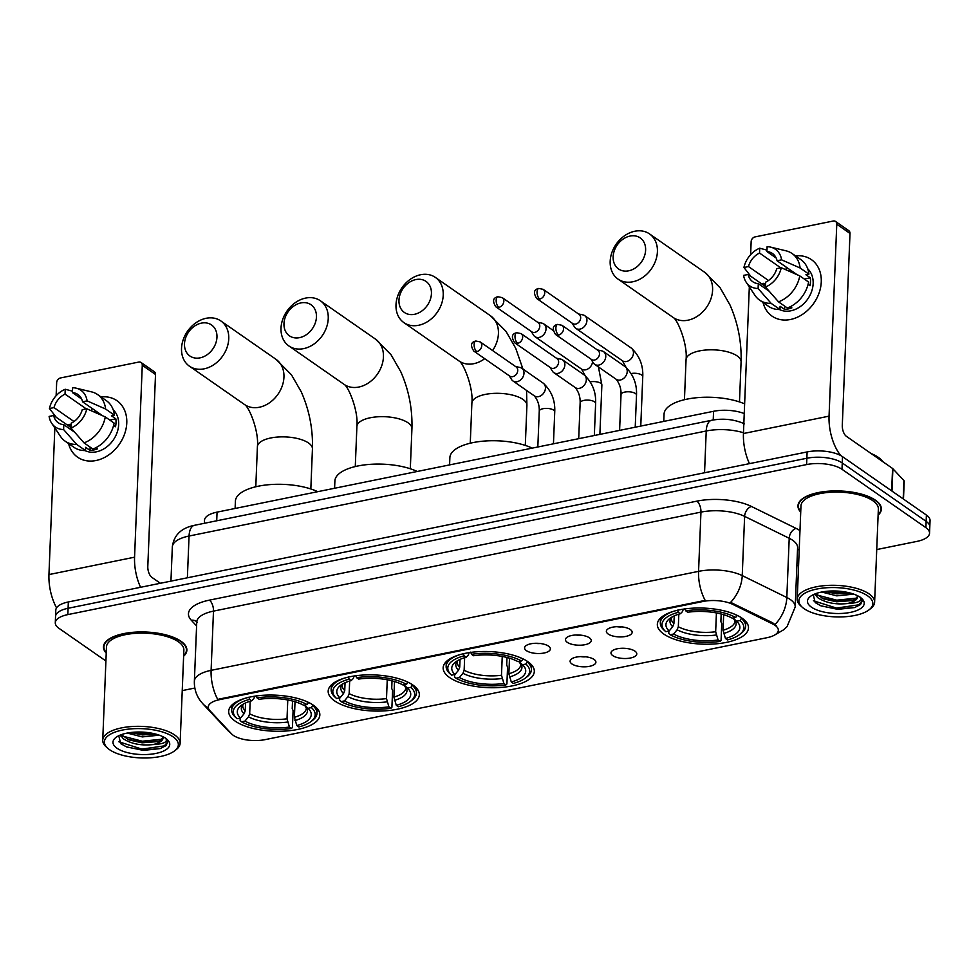 <?xml version="1.0" encoding="UTF-8"?>
<svg xmlns="http://www.w3.org/2000/svg" width="979" height="979" viewBox="0 0 979 979"><rect width="100%" height="100%" fill="white"/><g stroke="black" fill="none" stroke-linecap="round" stroke-linejoin="round"><path stroke-width="1.47" d="M527.852 661.669A45.609 18.038 -177.7 0 0 476.944 651.769A45.609 18.038 -177.7 0 0 443.157 667.776A45.609 18.038 -177.7 0 0 449.618 677.554A45.609 18.038 -177.7 0 0 500.526 687.454A45.609 18.038 -177.7 0 0 534.314 671.435A45.609 18.038 -177.7 0 0 527.852 661.669M412.869 685.019A45.609 18.038 -177.7 0 0 361.961 675.118A45.609 18.038 -177.7 0 0 328.173 691.125A45.609 18.038 -177.7 0 0 334.634 700.903A45.609 18.038 -177.7 0 0 385.542 710.803A45.609 18.038 -177.7 0 0 419.33 694.796A45.609 18.038 -177.7 0 0 412.869 685.019M313.378 705.223A45.609 18.038 -177.7 0 0 262.47 695.323A45.609 18.038 -177.7 0 0 228.682 711.329A45.609 18.038 -177.7 0 0 235.144 721.107A45.609 18.038 -177.7 0 0 286.052 731.007A45.609 18.038 -177.7 0 0 319.839 715A45.609 18.038 -177.7 0 0 313.378 705.223M742.033 618.165A45.609 18.038 -177.7 0 0 691.125 608.277A45.609 18.038 -177.7 0 0 657.337 624.284A45.609 18.038 -177.7 0 0 663.799 634.062A45.609 18.038 -177.7 0 0 714.707 643.949A45.609 18.038 -177.7 0 0 748.482 627.943A45.609 18.038 -177.7 0 0 742.033 618.165M608.192 634.037A12.911 5.103 2.3 0 1 606.845 629.974A12.911 5.103 2.3 0 1 617.578 626.67A12.911 5.103 2.3 0 1 630.329 629.546A12.911 5.103 2.3 0 1 631.773 630.978A12.911 5.103 2.3 0 1 624.186 636.68A12.911 5.103 2.3 0 1 608.192 634.037M567.294 642.346A12.911 5.103 2.3 0 1 565.96 638.271A12.911 5.103 2.3 0 1 576.68 634.967A12.911 5.103 2.3 0 1 589.444 637.843A12.911 5.103 2.3 0 1 590.888 639.275A12.911 5.103 2.3 0 1 583.3 644.977A12.911 5.103 2.3 0 1 567.294 642.346M526.408 650.643A12.911 5.103 2.3 0 1 525.074 646.581A12.911 5.103 2.3 0 1 535.794 643.276A12.911 5.103 2.3 0 1 548.558 646.152A12.911 5.103 2.3 0 1 549.99 647.584A12.911 5.103 2.3 0 1 542.415 653.287A12.911 5.103 2.3 0 1 526.408 650.643M612.817 655.649A12.911 5.103 2.3 0 1 611.483 651.573A12.911 5.103 2.3 0 1 622.203 648.269A12.911 5.103 2.3 0 1 634.967 651.145A12.911 5.103 2.3 0 1 636.399 652.577A12.911 5.103 2.3 0 1 628.824 658.28A12.911 5.103 2.3 0 1 612.817 655.649M571.932 663.946A12.911 5.103 2.3 0 1 570.598 659.883A12.911 5.103 2.3 0 1 581.318 656.579A12.911 5.103 2.3 0 1 594.069 659.454A12.911 5.103 2.3 0 1 595.513 660.886A12.911 5.103 2.3 0 1 587.938 666.589A12.911 5.103 2.3 0 1 571.932 663.946M772.676 623.978A23.239 9.19 2.3 0 1 775.05 625.361A23.239 9.19 2.3 0 1 778.342 630.341A23.239 9.19 2.3 0 1 767.046 637.696L265.174 739.622A23.239 9.19 2.3 0 1 231.558 733.871L209.763 710.509A23.239 9.19 2.3 0 1 208.246 707.034A23.239 9.19 2.3 0 1 219.541 699.667L703.179 601.449A23.239 9.19 2.3 0 1 732.659 604.324L772.676 623.978L772.725 622.828L776.616 625.997M204.391 523.288L204.501 520.314A25.821 10.218 2.3 0 1 217.057 512.127L713.569 411.29A25.821 10.218 2.3 0 1 744.236 413.566M580.682 656.591A7.746 3.059 -177.7 0 0 585.723 656.799M621.567 648.294A7.746 3.059 -177.7 0 0 626.609 648.49M535.158 643.289A7.746 3.059 -177.7 0 0 540.2 643.497M576.044 634.992A7.746 3.059 -177.7 0 0 581.085 635.187M616.941 626.682A7.746 3.059 -177.7 0 0 621.983 626.89M878.114 515.187A41.742 16.508 -177.7 0 0 881.369 509.153A41.742 16.508 -177.7 0 0 875.459 500.208A41.742 16.508 -177.7 0 0 828.87 491.152A41.742 16.508 -177.7 0 0 797.958 505.8A41.742 16.508 -177.7 0 0 800.712 512.078M183.624 656.224A41.742 16.508 -177.7 0 0 186.879 650.191A41.742 16.508 -177.7 0 0 180.968 641.245A41.742 16.508 -177.7 0 0 134.38 632.189A41.742 16.508 -177.7 0 0 103.468 646.838A41.742 16.508 -177.7 0 0 106.221 653.115M775.062 624.394L775.087 624.418A30.116 20.62 116.2 0 0 786.822 597.508A34.424 13.62 2.3 0 1 790.347 599.552A34.424 13.62 2.3 0 1 795.217 606.931L797.591 547.702A34.424 13.62 -177.7 0 0 792.721 540.322A34.424 13.62 -177.7 0 0 789.209 538.279L744.615 516.374A34.424 13.62 -177.7 0 0 700.952 512.115L213.483 611.116A34.424 13.62 -177.7 0 0 196.755 622.02L197.268 622.252M876.731 549.562L916.993 541.387A25.821 10.218 -177.7 0 0 929.548 533.2L930.05 520.571A25.821 10.218 -177.7 0 0 926.391 515.04L842.503 456.655A25.821 10.218 -177.7 0 0 807.112 451.931L68.346 601.963L68.089 608.277A25.821 10.218 -177.7 0 0 55.546 616.464A25.821 10.218 -177.7 0 1 68.089 608.277L806.867 458.245L68.089 608.277L67.832 614.604A25.821 10.218 -177.7 0 0 55.289 622.779A25.821 10.218 -177.7 0 0 58.948 628.31L105.916 660.996M842.503 456.655L842.246 462.969A25.821 10.218 -177.7 0 0 806.867 458.245A25.821 10.218 -177.7 0 1 842.246 462.969L926.134 521.354L842.246 462.969L842.001 469.296A25.821 10.218 -177.7 0 0 806.61 464.572L67.832 614.604M929.793 526.886A25.821 10.218 -177.7 0 0 926.134 521.354A25.821 10.218 -177.7 0 1 929.793 526.886M208.331 708.001A30.116 25.687 137 0 1 202.726 703.656L200.059 700.389C196.057 694.662 194.16 688.286 194.368 681.262A34.424 13.62 2.3 0 1 211.109 670.346A30.116 14.575 -101.5 0 0 217.717 699.373L705.174 600.384A30.116 14.575 78.5 0 1 698.565 571.357A34.424 13.62 2.3 0 1 742.241 575.603A30.116 20.62 116.2 0 1 730.591 602.366L772.725 622.828M182.241 690.599L194.845 688.041M796.869 565.776L798.57 565.434M929.548 533.2A25.821 10.218 -177.7 0 0 925.889 527.669L842.001 469.296M68.346 601.963A25.821 10.218 -177.7 0 0 55.791 610.15L55.289 622.779M795.499 255.898A34.424 26.874 124.8 0 1 821.185 283.237A34.424 26.874 124.8 0 1 790.481 319.484A34.424 26.874 124.8 0 1 763.057 302.523A34.424 26.874 124.8 0 0 772.076 316.144A34.424 26.874 124.8 0 0 790.481 319.484A34.424 26.874 124.8 0 0 819.129 292.856A34.424 26.874 124.8 0 0 811.407 259.631L811.407 259.631A34.424 26.874 124.8 0 0 795.499 255.898M840.765 455.59A34.424 16.655 -101.5 0 1 829.054 416.148L836.764 224.228A4.308 3.353 -55.2 0 0 835.528 221.438A4.308 3.353 -55.2 0 0 833.227 221.021L754.993 236.918A4.308 3.353 -55.2 0 0 751.15 241.617L750.624 254.687M749.449 463.642A34.424 16.655 -101.5 0 1 743.44 433.526L749.327 286.933M763.632 285.232A34.424 26.874 124.8 0 1 764.146 283.58A34.424 26.874 124.8 0 0 763.632 285.232M835.528 221.438L848.769 230.665A4.308 3.353 124.8 0 1 850.005 233.443L842.295 425.363A8.603 4.161 78.5 0 0 846.394 436.328L892.567 468.464A4.308 1.701 2.3 0 1 892.885 468.745L903.923 480.567A4.308 1.701 2.3 0 1 904.204 481.215L903.482 499.094M776.151 258.003L766.912 251.566A17.218 13.437 124.8 0 1 772.431 253.475A17.218 13.437 124.8 0 1 777.057 260.757L797.114 274.72M799.77 275.882L781.279 267.732L776.739 268.65A17.218 13.437 124.8 0 1 765.676 282.148L765.48 287.006L778.501 301.838L787.336 307.981A28.403 22.174 124.8 0 0 808.593 282.038L799.77 275.882A28.403 22.174 124.8 0 1 778.501 301.838M793.406 273.08A17.218 13.437 124.8 0 1 793.7 273.019A17.218 13.437 124.8 0 1 794.471 272.884M790.506 270.118A17.218 13.437 -55.2 0 0 789.735 270.253A17.218 13.437 -55.2 0 0 788.022 270.706M807.712 268.784A24.952 19.482 124.8 0 1 811.114 292.782A24.952 19.482 124.8 0 1 790.824 310.796A24.952 19.482 124.8 0 1 779.382 309.499M790.261 306.721L791.876 307.859A24.952 19.482 124.8 0 1 788.181 308.948A24.952 19.482 124.8 0 1 784.497 309.352L780.079 306.28L779.957 309.486A28.403 22.174 124.8 0 1 768.454 306.28L759.631 300.137A28.403 22.174 124.8 0 1 755.029 295.438L746.206 282.27A22.37 17.463 124.8 0 1 743.612 275.38L748.152 274.463L765.505 286.529M761.515 283.763L763.755 283.31L765.578 284.571M769.188 291.228L758.297 283.653L758.101 288.511L771.122 303.343L779.957 309.486M771.122 303.343A28.403 22.174 124.8 0 1 759.631 300.137M781.279 267.732A22.37 17.463 124.8 0 1 765.48 287.006M758.101 288.511A22.37 17.463 124.8 0 1 746.206 282.27M768.491 280.496L748.47 266.557L743.93 267.487L750.783 276.286M743.93 267.487A22.37 17.463 124.8 0 1 759.728 248.201L759.533 253.059L780.752 267.842M766.961 250.147L759.728 248.201M758.297 283.653A17.218 13.437 124.8 0 1 752.778 281.732A17.218 13.437 124.8 0 1 748.152 274.463M748.47 266.557A17.218 13.437 124.8 0 1 759.533 253.059M808.091 284.363L810.025 285.709A24.952 19.482 124.8 0 0 810.343 277.816L805.925 274.744L808.911 274.132L800.088 267.989L781.597 259.839L777.057 260.757M766.912 251.566L767.108 246.708A22.37 17.463 124.8 0 1 770.657 247.136L786.064 250.832A28.403 22.174 124.8 0 1 792.072 253.512L800.908 259.655A28.403 22.174 124.8 0 1 808.911 274.132M792.072 253.512A28.403 22.174 124.8 0 1 800.088 267.989M770.657 247.136A22.37 17.463 124.8 0 1 781.597 259.839M786.198 267.12L786.088 269.849M810.343 277.816L804.297 279.039M784.632 306.097L784.497 309.352M804.114 608.693A37.006 14.636 -177.7 0 0 837.29 616.929A37.006 14.636 -177.7 0 0 868.973 609.893A37.006 14.636 -177.7 0 0 867.59 595.807A37.006 14.636 -177.7 0 0 818.64 588.697A37.006 14.636 -177.7 0 0 802.229 607.213A37.006 14.636 -177.7 0 0 804.114 608.693M868.973 609.893L870.576 608.669A38.732 15.321 -177.7 0 0 874.614 602.22A38.732 15.321 -177.7 0 0 869.132 593.923A38.732 15.321 -177.7 0 0 825.909 585.528A38.732 15.321 -177.7 0 0 797.224 599.111A38.732 15.321 -177.7 0 0 800.724 605.854L802.229 607.213M874.614 602.22L878.359 509.031A38.732 15.321 -177.7 0 0 872.876 500.734A38.732 15.321 -177.7 0 0 829.654 492.327A38.732 15.321 -177.7 0 0 800.969 505.923L797.224 599.111M878.126 514.709A41.314 16.337 -177.7 0 0 880.941 509.129A41.314 16.337 -177.7 0 0 875.079 500.281A41.314 16.337 -177.7 0 0 828.98 491.323A41.314 16.337 -177.7 0 0 798.387 505.813A41.314 16.337 -177.7 0 0 800.736 511.601M882.801 461.672A43.027 17.022 -177.7 0 0 878.273 457.328A43.027 17.022 -177.7 0 0 871.102 453.522M859.831 596.786C862.976 600.751 858.742 603.015 847.141 603.578C835.307 604.741 825.505 602.77 817.734 597.667L814.932 593.947M857.604 596.37L854.948 599.356L852.036 600.58L836.543 601.779L823.437 598.842L815.825 593.604M853.737 594.131L836.788 595.856L821.699 592.026M850.616 593.152L836.861 593.886L825.162 591.475M847.141 603.578A21.514 8.505 -177.7 0 0 857.604 596.749A21.514 8.505 -177.7 0 0 857.482 595.709M860.211 597.3A28.403 11.234 -177.7 0 0 834.708 590.973A28.403 11.234 -177.7 0 0 810.404 596.419A28.403 11.234 -177.7 0 0 811.493 607.2A28.403 11.234 -177.7 0 0 849.026 612.646A28.403 11.234 -177.7 0 0 861.691 598.475A28.403 11.234 -177.7 0 0 860.211 597.3M813.231 594.694L815.226 602.623L821.136 605.928L838.208 609.305L854.643 607.555L860.504 604.569L862.083 601.241L860.712 597.704M862.083 600.947L858.84 604.826L836.445 608.069L813.414 600.763M856.588 598.132L836.764 600.176L817.098 595.073M846.884 592.258L837.082 592.283L828.797 591.12M854.679 607.555L836.396 609.06L820.781 605.781M853.431 600.078L836.715 601.167L822.03 598.23M815.458 595.11L814.198 594.253M849.796 592.931L837.033 593.262L825.799 591.402M630.072 236.061A18.931 14.783 -55.2 0 0 613.135 256.743A18.931 14.783 -55.2 0 0 628.677 270.816A18.931 14.783 -55.2 0 0 645.614 250.147A18.931 14.783 -55.2 0 0 630.072 236.061M632.777 281.781A27.534 21.501 124.8 0 1 618.055 279.113A27.534 21.501 124.8 0 1 611.887 252.545A27.534 21.501 124.8 0 1 634.808 231.24A27.534 21.501 124.8 0 1 649.518 233.908A27.534 21.501 124.8 0 1 655.697 260.487A27.534 21.501 124.8 0 1 632.777 281.781M673.442 611.349A42.684 16.888 -177.7 0 0 660.323 622.815A42.684 16.888 -177.7 0 0 664.19 630.256A42.684 16.888 -177.7 0 0 664.349 630.39L665.769 631.675A40.959 16.202 -177.7 0 1 665.696 631.602A40.959 16.202 -177.7 0 1 678.325 612.316L680.368 613.735A37.006 14.636 -177.7 0 0 669.795 618.471A37.006 14.636 -177.7 0 0 669.183 630.978L672.695 626.707L673.907 623.696L674.213 615.901M683.293 609.158L682.522 611.557L680.368 613.735M721.18 613.992L720.874 621.628L721.756 623.55L721.07 640.45L720.128 641.404A40.959 16.202 -177.7 0 1 670.187 634.747L668.767 633.462L668.865 631.039M684.872 608.62L685.704 610.823A40.959 16.202 -177.7 0 1 735.645 617.48L737.187 615.595A42.684 16.888 -177.7 0 0 733.479 613.76M678.325 612.316L677.492 610.125M670.187 634.747L673.601 634.049A37.006 14.636 -177.7 0 0 718.084 639.985L720.128 641.404M669.183 630.978L665.769 631.675M735.645 617.48L732.219 618.177A37.006 14.636 -177.7 0 0 687.747 612.242L685.704 610.823M718.084 639.985L715.661 631.749L716.42 612.94M678.826 614.188L678.325 626.768L677.113 629.778L673.601 634.049M744.627 403.85A47.335 18.723 -177.7 0 0 693.487 398.074A47.335 18.723 -177.7 0 0 664.056 414.129L663.762 421.411M741.629 617.896L740.051 620.551A40.959 16.202 -177.7 0 1 739.573 634.576L741.176 633.34A42.684 16.888 -177.7 0 0 745.631 626.242A42.684 16.888 -177.7 0 0 741.605 618.679M723.665 614.69L723.04 630.256L725.463 638.492L727.507 639.911A40.959 16.202 -177.7 0 0 739.573 634.576M725.463 638.492A37.006 14.636 -177.7 0 0 736.636 621.249L740.051 620.551M736.636 621.249L733.087 618.006M415.891 279.566A18.931 14.783 -55.2 0 0 398.967 300.235A18.931 14.783 -55.2 0 0 414.496 314.308A18.931 14.783 -55.2 0 0 431.433 293.639A18.931 14.783 -55.2 0 0 415.891 279.566M418.596 325.285A27.534 21.501 124.8 0 1 403.886 322.617A27.534 21.501 124.8 0 1 397.707 296.037A27.534 21.501 124.8 0 1 420.627 274.732A27.534 21.501 124.8 0 1 435.349 277.4A27.534 21.501 124.8 0 1 441.517 303.979A27.534 21.501 124.8 0 1 418.596 325.285M459.261 654.841A42.684 16.888 -177.7 0 0 446.143 666.32A42.684 16.888 -177.7 0 0 450.01 673.748A42.684 16.888 -177.7 0 0 450.169 673.895L451.588 675.167A40.959 16.202 -177.7 0 1 451.515 675.094A40.959 16.202 -177.7 0 1 464.144 655.808L466.188 657.239A37.006 14.636 -177.7 0 0 455.614 661.975A37.006 14.636 -177.7 0 0 455.002 674.47L458.527 670.211L459.726 667.188L460.044 659.393M469.112 652.65L468.354 655.061L466.188 657.239M507 657.496L506.694 665.133L507.575 667.042L506.902 683.942L505.947 684.908A40.959 16.202 -177.7 0 1 456.006 678.239L454.586 676.966L454.684 674.543M470.703 652.112L471.523 654.315A40.959 16.202 -177.7 0 1 521.464 660.972L523.006 659.1A42.684 16.888 -177.7 0 0 519.298 657.252M464.144 655.808L463.324 653.617M456.006 678.239L459.42 677.541A37.006 14.636 -177.7 0 0 503.904 683.477L505.947 684.908M455.002 674.47L451.588 675.167M521.464 660.972L518.05 661.669A37.006 14.636 -177.7 0 0 473.567 655.734L471.523 654.315M503.904 683.477L501.493 675.253L502.239 656.432M464.646 657.68L464.144 670.26L462.945 673.283L459.42 677.541M532.209 448.125A47.335 18.723 -177.7 0 0 480.493 441.431A47.335 18.723 -177.7 0 0 449.875 457.621L449.581 464.903M527.461 661.4L525.882 664.056A40.959 16.202 -177.7 0 1 525.393 678.068L526.996 676.844A42.684 16.888 -177.7 0 0 531.45 669.746A42.684 16.888 -177.7 0 0 527.424 662.171M509.496 658.194L508.872 673.748L511.283 681.984L513.326 683.403A40.959 16.202 -177.7 0 0 525.393 678.068M511.283 681.984A37.006 14.636 -177.7 0 0 522.468 664.741L525.882 664.056M522.468 664.741L518.907 661.498M300.908 302.915A18.931 14.783 -55.2 0 0 283.971 323.584A18.931 14.783 -55.2 0 0 299.513 337.657A18.931 14.783 -55.2 0 0 316.45 316.988A18.931 14.783 -55.2 0 0 300.908 302.915M303.612 348.634A27.534 21.501 124.8 0 1 288.903 345.966A27.534 21.501 124.8 0 1 282.723 319.387A27.534 21.501 124.8 0 1 305.644 298.081A27.534 21.501 124.8 0 1 320.366 300.761A27.534 21.501 124.8 0 1 326.533 327.329A27.534 21.501 124.8 0 1 303.612 348.634M344.278 678.19A42.684 16.888 -177.7 0 0 331.159 689.669A42.684 16.888 -177.7 0 0 335.026 697.097A42.684 16.888 -177.7 0 0 335.185 697.244L336.605 698.516A40.959 16.202 -177.7 0 1 336.531 698.455A40.959 16.202 -177.7 0 1 349.16 679.169L351.204 680.589A37.006 14.636 -177.7 0 0 340.631 685.324A37.006 14.636 -177.7 0 0 340.019 697.831L343.543 693.56L344.743 690.55L345.049 682.755M354.129 675.999L353.37 678.41L351.204 680.589M392.016 680.846L391.71 688.482L392.591 690.391L391.906 707.291L390.964 708.258A40.959 16.202 -177.7 0 1 341.022 701.588L339.603 700.315L339.701 697.892M355.72 675.473L356.54 677.664A40.959 16.202 -177.7 0 1 406.481 684.333L408.023 682.449A42.684 16.888 -177.7 0 0 404.315 680.601M349.16 679.169L348.34 676.966M341.022 701.588L344.437 700.903A37.006 14.636 -177.7 0 0 388.92 706.838L390.964 708.258M340.019 697.831L336.605 698.516M406.481 684.333L403.067 685.019A37.006 14.636 -177.7 0 0 358.583 679.083L356.54 677.664M388.92 706.838L386.497 698.602L387.256 679.781M349.662 681.029L349.16 693.621L347.949 696.632L344.437 700.903M417.225 471.474A47.335 18.723 -177.7 0 0 365.51 464.78A47.335 18.723 -177.7 0 0 334.891 480.983L334.598 488.252M412.477 684.749L410.899 687.405A40.959 16.202 -177.7 0 1 410.409 701.417L412.012 700.193A42.684 16.888 -177.7 0 0 416.467 693.095A42.684 16.888 -177.7 0 0 412.44 685.52M394.513 681.543L393.888 697.097L396.299 705.333L398.343 706.752A40.959 16.202 -177.7 0 0 410.409 701.417M396.299 705.333A37.006 14.636 -177.7 0 0 407.472 688.09L410.899 687.405M407.472 688.09L403.923 684.847M201.429 323.119A18.931 14.783 -55.2 0 0 184.493 343.788A18.931 14.783 -55.2 0 0 200.034 357.861A18.931 14.783 -55.2 0 0 216.959 337.192A18.931 14.783 -55.2 0 0 201.429 323.119M204.121 368.838A27.534 21.501 124.8 0 1 189.412 366.17A27.534 21.501 124.8 0 1 183.244 339.591A27.534 21.501 124.8 0 1 206.153 318.285A27.534 21.501 124.8 0 1 220.875 320.965A27.534 21.501 124.8 0 1 227.042 347.533A27.534 21.501 124.8 0 1 204.121 368.838M244.787 698.394A42.684 16.888 -177.7 0 0 231.68 709.873A42.684 16.888 -177.7 0 0 235.535 717.301A42.684 16.888 -177.7 0 0 235.694 717.448L237.114 718.721A40.959 16.202 -177.7 0 1 237.04 718.659A40.959 16.202 -177.7 0 1 249.669 699.373L251.713 700.793A37.006 14.636 -177.7 0 0 241.14 705.529A37.006 14.636 -177.7 0 0 240.54 718.035L244.052 713.764L245.252 710.754L245.57 702.959M254.65 696.204L253.879 698.614L251.713 700.793M292.525 701.05L292.219 708.686L293.1 710.595L292.427 727.495L291.473 728.462A40.959 16.202 -177.7 0 1 241.532 721.792L240.112 720.52L240.21 718.096M256.229 695.677L257.049 697.868A40.959 16.202 -177.7 0 1 306.99 704.537L308.544 702.653A42.684 16.888 -177.7 0 0 304.824 700.805M249.669 699.373L248.85 697.17M241.532 721.792L244.946 721.107A37.006 14.636 -177.7 0 0 289.429 727.042L291.473 728.462M240.54 718.035L237.114 718.721M306.99 704.537L303.576 705.223A37.006 14.636 -177.7 0 0 259.092 699.287L257.049 697.868M289.429 727.042L287.018 718.806L287.777 699.985M250.171 701.233L249.669 713.826L248.47 716.836L244.946 721.107M317.734 491.678A47.335 18.723 -177.7 0 0 266.019 484.984A47.335 18.723 -177.7 0 0 235.401 501.187L235.107 508.456M312.986 704.953L311.408 707.609A40.959 16.202 -177.7 0 1 310.918 721.621L312.534 720.397A42.684 16.888 -177.7 0 0 316.976 713.299A42.684 16.888 -177.7 0 0 312.95 705.724M295.022 701.747L294.398 717.301L296.808 725.537L298.852 726.956A40.959 16.202 -177.7 0 0 310.918 721.621M296.808 725.537A37.006 14.636 -177.7 0 0 307.993 708.294L311.408 707.609M307.993 708.294L304.432 705.051M572.103 323.131L574.538 326.974A7.746 6.045 -55.2 0 0 575.86 328.369A7.746 6.045 -55.2 0 0 579.996 329.115A7.746 6.045 -55.2 0 0 586.923 320.659A7.746 6.045 -55.2 0 0 584.708 315.654A7.746 6.045 -55.2 0 0 582.946 314.895L578.491 313.941M539.723 299.06A5.593 4.369 -55.2 0 1 536.737 298.522L572.678 323.523A5.593 4.369 -55.2 0 0 575.664 324.073A5.593 4.369 -55.2 0 0 580.669 317.967A5.593 4.369 -55.2 0 0 579.066 314.345L543.125 289.331L538.817 288.438A5.593 2.704 -101.5 0 0 537.055 291.926A5.593 2.704 78.5 0 0 539.723 299.06A5.593 4.369 -55.2 0 0 544.385 294.728A5.593 4.369 -55.2 0 0 543.125 289.331M531.218 331.428L533.641 335.271A7.746 6.045 -55.2 0 0 534.975 336.666A7.746 6.045 -55.2 0 0 539.111 337.425A7.746 6.045 -55.2 0 0 546.037 328.968A7.746 6.045 -55.2 0 0 543.822 323.951A7.746 6.045 -55.2 0 0 542.048 323.192L537.606 322.25M498.837 307.357A5.593 4.369 -55.2 0 1 495.851 306.819L531.793 331.832A5.593 4.369 -55.2 0 0 534.779 332.37A5.593 4.369 -55.2 0 0 539.784 326.264A5.593 4.369 -55.2 0 0 538.181 322.654L502.239 297.64L497.932 296.747A5.593 2.704 -101.5 0 0 496.169 300.235A5.593 2.704 78.5 0 0 498.837 307.357A5.593 4.369 -55.2 0 0 503.487 303.037A5.593 4.369 -55.2 0 0 502.239 297.64M590.937 359.097L593.36 362.94A7.746 6.045 -55.2 0 0 594.694 364.335A7.746 6.045 -55.2 0 0 598.83 365.081A7.746 6.045 -55.2 0 0 605.756 356.625A7.746 6.045 -55.2 0 0 603.541 351.62A7.746 6.045 -55.2 0 0 601.767 350.861L597.325 349.919M558.556 335.026A5.593 4.369 -55.2 0 1 555.57 334.488L591.512 359.501A5.593 4.369 -55.2 0 0 594.498 360.039A5.593 4.369 -55.2 0 0 599.503 353.933A5.593 4.369 -55.2 0 0 597.9 350.311L561.958 325.297L557.651 324.416A5.593 2.704 -101.5 0 0 555.888 327.892A5.593 2.704 78.5 0 0 558.556 335.026A5.593 4.369 -55.2 0 0 563.206 330.706A5.593 4.369 -55.2 0 0 561.958 325.297M550.051 367.406L552.474 371.249A7.746 6.045 -55.2 0 0 553.808 372.644A7.746 6.045 -55.2 0 0 557.944 373.391A7.746 6.045 -55.2 0 0 564.871 364.934A7.746 6.045 -55.2 0 0 562.656 359.929A7.746 6.045 -55.2 0 0 560.881 359.171L556.439 358.216M517.671 343.335A5.593 4.369 -55.2 0 1 514.685 342.785L550.626 367.798A5.593 4.369 -55.2 0 0 553.612 368.349A5.593 4.369 -55.2 0 0 558.617 362.23A5.593 4.369 -55.2 0 0 557.014 358.62L521.073 333.606L516.765 332.713A5.593 2.704 -101.5 0 0 515.003 336.201A5.593 2.704 78.5 0 0 517.671 343.335A5.593 4.369 -55.2 0 0 522.321 339.003A5.593 4.369 -55.2 0 0 521.073 333.606M509.166 375.703L511.589 379.546A7.746 6.045 -55.2 0 0 512.923 380.941A7.746 6.045 -55.2 0 0 517.059 381.7A7.746 6.045 -55.2 0 0 523.985 373.232A7.746 6.045 -55.2 0 0 521.77 368.226A7.746 6.045 -55.2 0 0 519.996 367.468L515.554 366.525M476.785 351.632A5.593 4.369 -55.2 0 1 473.799 351.094L509.729 376.107A5.593 4.369 -55.2 0 0 512.727 376.646A5.593 4.369 -55.2 0 0 517.732 370.539A5.593 4.369 -55.2 0 0 516.129 366.917L480.187 341.916L475.88 341.022A5.593 2.704 -101.5 0 0 474.117 344.498A5.593 2.704 78.5 0 0 476.785 351.632A5.593 4.369 -55.2 0 0 481.435 347.312A5.593 4.369 -55.2 0 0 480.187 341.916M101.021 396.948A34.424 26.874 124.8 0 1 126.695 424.274A34.424 26.874 124.8 0 1 95.991 460.522A34.424 26.874 124.8 0 1 68.567 443.56A34.424 26.874 124.8 0 0 77.598 457.181A34.424 26.874 124.8 0 0 95.991 460.522A34.424 26.874 124.8 0 0 124.639 433.893A34.424 26.874 124.8 0 0 116.917 400.668L116.917 400.668A34.424 26.874 124.8 0 0 101.021 396.948M140.572 587.29A34.424 16.655 -101.5 0 1 134.564 557.186L142.273 365.265A4.308 3.353 -55.2 0 0 141.037 362.487A4.308 3.353 -55.2 0 0 138.737 362.071L60.502 377.955A4.308 3.353 -55.2 0 0 56.66 382.654L56.133 395.724M56.562 607.861A34.424 16.655 -101.5 0 1 48.95 574.575L54.836 427.97M69.142 426.269A34.424 26.874 124.8 0 1 69.656 424.617A34.424 26.874 124.8 0 0 69.142 426.269M141.037 362.487L154.278 371.702A4.308 3.353 124.8 0 1 155.514 374.48L147.805 566.4A8.603 4.161 78.5 0 0 151.904 577.377L160.385 583.276M81.661 399.04L72.422 392.603A17.218 13.437 124.8 0 1 77.953 394.525A17.218 13.437 124.8 0 1 82.566 401.794L102.624 415.757M105.279 416.932L86.788 408.769L82.248 409.699A17.218 13.437 124.8 0 1 71.186 423.197L71.002 428.043L84.023 442.875L92.846 449.018A28.403 22.174 124.8 0 0 114.102 423.075L105.279 416.932A28.403 22.174 124.8 0 1 84.023 442.875M98.916 414.117A17.218 13.437 124.8 0 1 99.209 414.056A17.218 13.437 124.8 0 1 99.98 413.921M96.015 411.156A17.218 13.437 -55.2 0 0 95.244 411.29A17.218 13.437 -55.2 0 0 93.531 411.743M113.221 409.834A24.952 19.482 124.8 0 1 116.623 433.819A24.952 19.482 124.8 0 1 96.334 451.833A24.952 19.482 124.8 0 1 84.892 450.536M95.771 447.77L97.386 448.896A24.952 19.482 124.8 0 1 93.69 449.985A24.952 19.482 124.8 0 1 90.007 450.389L85.601 447.317L85.467 450.524A28.403 22.174 124.8 0 1 73.963 447.317L65.14 441.174A28.403 22.174 124.8 0 1 60.539 436.475L51.716 423.307A22.37 17.463 124.8 0 1 49.121 416.418L53.661 415.5L71.014 427.578M67.025 424.8L69.264 424.348L71.1 425.62M74.698 432.265L63.806 424.69L63.611 429.548L76.631 444.38L85.467 450.524M76.631 444.38A28.403 22.174 124.8 0 1 65.14 441.174M86.788 408.769A22.37 17.463 124.8 0 1 71.002 428.043M63.611 429.548A22.37 17.463 124.8 0 1 51.716 423.307M74.012 421.533L53.98 407.607L49.439 408.524L56.292 417.323M49.439 408.524A22.37 17.463 124.8 0 1 65.238 389.25L65.042 394.109L86.274 408.879M72.483 391.184L65.238 389.25M63.806 424.69A17.218 13.437 124.8 0 1 58.287 422.781A17.218 13.437 124.8 0 1 53.661 415.5M53.98 407.607A17.218 13.437 124.8 0 1 65.042 394.109M113.601 425.412L115.534 426.746A24.952 19.482 124.8 0 0 115.852 418.853L111.435 415.781L114.421 415.169L105.597 409.026L87.107 400.876L82.566 401.794M72.422 392.603L72.617 387.745A22.37 17.463 124.8 0 1 76.166 388.173L91.573 391.881A28.403 22.174 124.8 0 1 97.582 394.549L106.417 400.705A28.403 22.174 124.8 0 1 114.421 415.169M97.582 394.549A28.403 22.174 124.8 0 1 105.597 409.026M76.166 388.173A22.37 17.463 124.8 0 1 87.107 400.876M91.708 408.157L91.598 410.886M115.852 418.853L109.807 420.077M90.141 447.146L90.007 450.389M109.624 749.73A37.006 14.636 -177.7 0 0 142.812 757.979A37.006 14.636 -177.7 0 0 174.482 750.93A37.006 14.636 -177.7 0 0 173.099 736.844A37.006 14.636 -177.7 0 0 124.149 729.747A37.006 14.636 -177.7 0 0 107.739 748.25A37.006 14.636 -177.7 0 0 109.624 749.73M174.482 750.93L176.085 749.706A38.732 15.321 -177.7 0 0 180.124 743.257A38.732 15.321 -177.7 0 0 174.641 734.96A38.732 15.321 -177.7 0 0 131.419 726.565A38.732 15.321 -177.7 0 0 102.734 740.148A38.732 15.321 -177.7 0 0 106.234 746.904L107.739 748.25M180.124 743.257L183.868 650.068A38.732 15.321 -177.7 0 0 178.386 641.771A38.732 15.321 -177.7 0 0 135.163 633.364A38.732 15.321 -177.7 0 0 106.478 646.96L102.734 740.148M183.636 655.746A41.314 16.337 -177.7 0 0 186.451 650.166A41.314 16.337 -177.7 0 0 180.601 641.318A41.314 16.337 -177.7 0 0 134.49 632.361A41.314 16.337 -177.7 0 0 103.896 646.862A41.314 16.337 -177.7 0 0 106.246 652.638M165.341 737.823C168.486 741.788 164.252 744.052 152.663 744.615C140.829 745.778 131.027 743.807 123.244 738.704L120.441 734.984M163.114 737.42L160.458 740.393L157.546 741.617L142.053 742.828L128.959 739.879L121.335 734.642M159.259 735.168L142.298 736.906L127.209 733.063M156.138 734.189L142.371 734.923L130.684 732.512M152.663 744.615A21.514 8.505 -177.7 0 0 163.114 737.799A21.514 8.505 -177.7 0 0 162.991 736.746M165.72 738.337A28.403 11.234 -177.7 0 0 140.217 732.023A28.403 11.234 -177.7 0 0 115.914 737.456A28.403 11.234 -177.7 0 0 117.003 748.237A28.403 11.234 -177.7 0 0 154.535 753.695A28.403 11.234 -177.7 0 0 167.201 739.512A28.403 11.234 -177.7 0 0 165.72 738.337M118.74 735.731L120.735 743.661L126.646 746.965L143.717 750.342L160.164 748.605L166.014 745.619L167.593 742.278L166.222 738.753M167.605 741.984L164.35 745.876L141.955 749.119L118.924 741.801M162.098 739.182L142.273 741.213L122.608 736.11M152.394 733.308L142.591 733.32L134.307 732.157M160.189 748.592L141.918 750.098L126.291 746.818M158.941 741.115L142.224 742.204L127.539 739.267M120.968 736.159L119.707 735.29M155.306 733.969L142.542 734.299L131.308 732.439M703.179 601.449L703.216 600.665M732.659 604.324L732.708 603.174M219.541 699.667L219.565 698.896M713.226 419.979L713.569 411.29M216.714 520.791L217.057 512.127M196.595 625.911L191.284 620.221A43.027 17.022 2.3 0 1 209.384 600.139L696.852 501.15A43.027 17.022 2.3 0 1 751.431 506.461A8.603 5.898 -63.8 0 0 744.615 516.374L742.241 575.603L786.822 597.508L789.209 538.279A8.603 5.898 -63.8 0 1 796.025 528.366A43.027 17.022 2.3 0 1 799.965 530.618M209.384 600.139A8.603 4.161 78.5 0 1 213.483 611.116L211.109 670.346L698.565 571.357L700.952 512.115A8.603 4.161 78.5 0 0 696.852 501.15M230.457 732.684A30.116 25.687 137 0 1 227.018 729.685L202.726 703.656M751.431 506.461L796.025 528.366M799.231 549.121A43.027 17.022 2.3 0 1 797.506 550.002M925.889 527.669L926.391 515.04M806.61 464.572L807.112 451.931M196.742 621.751A8.603 7.342 -43 0 0 191.284 620.221M748.813 462.21L748.751 463.789M743.465 432.742A34.424 13.62 -177.7 0 0 706.226 430.993L704.55 472.759M194.466 525.307A17.218 8.334 78.5 0 0 189.057 536.027A34.424 13.62 -177.7 0 0 172.328 546.943C173.821 535.195 181.213 527.975 194.466 525.307L711.635 420.272A17.218 8.334 78.5 0 0 706.226 430.993L189.057 536.027L187.381 577.794M743.44 433.526L829.054 416.148M891.661 490.871L892.567 468.464M850.005 233.443L836.764 224.228M892.885 468.745L891.991 491.091M903.189 498.886L903.923 480.567M684.443 399.713L686.059 359.636A27.534 10.891 2.3 0 1 699.447 350.91A27.534 10.891 2.3 0 1 737.187 355.952A27.534 10.891 2.3 0 1 741.091 361.851C741.678 342.063 737.946 323.058 729.918 304.836L720.152 287.814L704.709 272.321L649.518 233.908M686.059 359.636C687.784 344.07 677.505 319.35 673.234 317.514A27.534 21.501 -55.2 0 0 687.968 320.194A27.534 21.501 -55.2 0 0 710.889 298.889A27.534 21.501 -55.2 0 0 704.709 272.321M672.047 617.003L671.349 618.459A31.842 12.592 -177.7 0 0 673.907 623.696M677.113 629.778A33.102 13.094 -177.7 0 0 716.2 635.004M671.875 617.1A33.102 13.094 -177.7 0 0 672.695 626.707M678.325 626.768A31.842 12.592 -177.7 0 0 715.661 631.749M723.591 633.499A33.102 13.094 -177.7 0 0 733.406 618.349M723.04 630.256A31.842 12.592 -177.7 0 0 734.984 621.016L733.357 618.3M470.263 443.206L471.878 403.14A27.534 10.891 2.3 0 1 485.266 394.415A27.534 10.891 2.3 0 1 523.006 399.444A27.534 10.891 2.3 0 1 526.91 405.343L526.555 390.437M403.886 322.617L459.078 361.018A27.534 21.501 -55.2 0 0 473.787 363.686A27.534 21.501 -55.2 0 0 484.715 358.693M492.572 350.531A27.534 21.501 -55.2 0 0 490.54 315.813L435.349 277.4M457.866 660.495L457.169 661.951A31.842 12.592 -177.7 0 0 459.726 667.188M462.945 673.283A33.102 13.094 -177.7 0 0 502.031 678.496M457.695 660.592A33.102 13.094 -177.7 0 0 458.527 670.211M464.144 670.26A31.842 12.592 -177.7 0 0 501.493 675.253M509.41 676.991A33.102 13.094 -177.7 0 0 519.237 661.853M508.872 673.748A31.842 12.592 -177.7 0 0 520.804 664.508L519.176 661.792M355.279 466.555L356.894 426.489A27.534 10.891 2.3 0 1 370.282 417.764A27.534 10.891 2.3 0 1 408.023 422.793A27.534 10.891 2.3 0 1 411.926 428.704C412.514 408.904 408.794 389.899 400.754 371.677L390.988 354.667L375.557 339.162L320.366 300.761M288.903 345.966L344.094 384.38A27.534 21.501 -55.2 0 0 358.803 387.048A27.534 21.501 -55.2 0 0 381.724 365.742A27.534 21.501 -55.2 0 0 375.557 339.162M342.883 683.844L342.185 685.312A31.842 12.592 -177.7 0 0 344.743 690.55M347.949 696.632A33.102 13.094 -177.7 0 0 387.048 701.845M342.711 683.942A33.102 13.094 -177.7 0 0 343.543 693.56M349.16 693.621A31.842 12.592 -177.7 0 0 386.497 698.602M394.427 700.352A33.102 13.094 -177.7 0 0 404.254 685.202M393.888 697.097A31.842 12.592 -177.7 0 0 405.82 687.87L404.192 685.153M255.8 486.759L257.404 446.693A27.534 10.891 2.3 0 1 270.791 437.968A27.534 10.891 2.3 0 1 308.544 442.997A27.534 10.891 2.3 0 1 312.436 448.908C313.023 429.108 309.303 410.103 301.275 391.881L291.497 374.871L276.066 359.366L220.875 320.965M189.412 366.17L244.603 404.584A27.534 21.501 -55.2 0 0 259.313 407.252A27.534 21.501 -55.2 0 0 282.233 385.946A27.534 21.501 -55.2 0 0 276.066 359.366M243.392 704.048L242.706 705.516A31.842 12.592 -177.7 0 0 245.252 710.754M248.47 716.836A33.102 13.094 -177.7 0 0 287.557 722.049M243.233 704.146A33.102 13.094 -177.7 0 0 244.052 713.764M249.669 713.826A31.842 12.592 -177.7 0 0 287.018 718.806M294.936 720.556A33.102 13.094 -177.7 0 0 304.763 705.406M294.398 717.301A31.842 12.592 -177.7 0 0 306.341 708.074L304.702 705.357M631.222 373.537A7.746 3.059 2.3 0 1 631.467 373.488A7.746 3.059 2.3 0 1 641.661 374.994A7.746 3.059 2.3 0 1 642.762 376.646L640.768 426.073M626.058 367.358L622.399 360.749A7.746 6.045 -55.2 0 0 626.536 361.508A7.746 6.045 -55.2 0 0 626.952 361.41A7.746 6.045 -55.2 0 0 633.058 355.291A7.746 6.045 -55.2 0 0 631.247 348.034C639.446 355.658 643.289 365.191 642.762 376.646M590.325 381.847A7.746 3.059 2.3 0 1 590.582 381.798A7.746 3.059 2.3 0 1 600.776 383.291A7.746 3.059 2.3 0 1 601.877 384.955L599.882 434.382M585.173 375.667L581.514 369.059A7.746 6.045 -55.2 0 0 585.65 369.805A7.746 6.045 -55.2 0 0 586.066 369.707A7.746 6.045 -55.2 0 0 592.564 361.667M619.597 430.381L621.029 394.549A7.746 3.059 2.3 0 1 625.226 392.004A7.746 3.059 2.3 0 1 635.42 393.509A7.746 3.059 2.3 0 1 636.509 395.161L635.224 427.199M594.694 364.335L616.146 379.265A7.746 6.045 -55.2 0 0 620.294 380.023A7.746 6.045 -55.2 0 0 620.71 379.925A7.746 6.045 -55.2 0 0 626.817 373.807A7.746 6.045 -55.2 0 0 625.006 366.55C633.205 374.174 637.035 383.707 636.509 395.161M578.711 438.678L580.143 402.846A7.746 3.059 2.3 0 1 584.341 400.313A7.746 3.059 2.3 0 1 594.522 401.806A7.746 3.059 2.3 0 1 595.624 403.47L594.339 435.508M553.808 372.644L575.26 387.574A7.746 6.045 -55.2 0 0 579.409 388.32A7.746 6.045 -55.2 0 0 579.825 388.222A7.746 6.045 -55.2 0 0 585.919 382.104A7.746 6.045 -55.2 0 0 584.108 374.859C592.319 382.471 596.15 392.016 595.624 403.47M537.826 446.987L539.258 411.156A7.746 3.059 2.3 0 1 543.455 408.622A7.746 3.059 2.3 0 1 553.637 410.115A7.746 3.059 2.3 0 1 554.738 411.767L553.453 443.817M512.923 380.941L534.375 395.883A7.746 6.045 -55.2 0 0 538.511 396.63A7.746 6.045 -55.2 0 0 538.939 396.532A7.746 6.045 -55.2 0 0 545.034 390.413A7.746 6.045 -55.2 0 0 543.223 383.168C551.434 390.78 555.264 400.313 554.738 411.767M48.95 574.575L134.564 557.186M155.514 374.48L142.273 365.265M231.105 733.381L227.018 729.685M774.927 634.869L783.861 629.656L787.067 626.621L795.217 606.931M194.368 681.262L196.755 622.02M172.328 546.943L170.946 581.122M711.635 420.272C723.273 418.119 734.226 419.306 744.481 423.821M881.027 506.767L880.941 509.129M798.472 503.451L798.387 505.813M673.246 317.526L618.055 279.113M739.475 401.916L741.091 361.851M660.519 618.043L660.323 622.815M665.696 631.602L664.19 630.256M745.814 621.469L745.631 626.242M522.945 369.046L515.737 348.328L505.972 331.318L490.54 315.813M525.307 445.421L526.91 405.343M446.338 661.547L446.143 666.32M451.515 675.094L450.01 673.748M531.646 664.974L531.45 669.746M471.878 403.14C473.603 387.562 463.324 362.842 459.053 361.006M410.311 468.77L411.926 428.704M331.355 684.896L331.159 689.669M336.531 698.455L335.026 697.097M416.662 688.323L416.467 693.095M356.894 426.489C358.62 410.911 348.34 386.203 344.07 384.355M310.832 488.974L312.436 448.908M231.864 705.1L231.68 709.873M237.04 718.659L235.535 717.301M317.172 708.527L316.976 713.299M257.404 446.693C259.129 431.115 248.862 406.407 244.579 404.572M622.399 360.749L575.86 328.369M631.247 348.034L584.708 315.654M536.737 298.522C533.151 292.819 533.836 289.466 538.817 288.438M581.514 369.059L534.975 336.666M598.426 366.929L601.877 384.955M553.196 330.486L543.822 323.951M495.851 306.819C492.253 301.128 492.951 297.763 497.932 296.747M616.146 379.265C619.609 383.609 621.237 388.7 621.029 394.549M625.006 366.55L603.541 351.62M555.57 334.488C551.972 328.785 552.67 325.432 557.651 324.416M575.26 387.574C578.724 391.906 580.351 396.997 580.143 402.846M584.108 374.859L562.656 359.929M514.685 342.785C511.087 337.094 511.784 333.741 516.765 332.713M534.375 395.883C537.838 400.215 539.466 405.306 539.258 411.156M543.223 383.168L521.77 368.226M473.799 351.094C470.201 345.391 470.899 342.038 475.88 341.022M186.536 647.804L186.451 650.166M103.994 644.488L103.896 646.862"/></g></svg>

